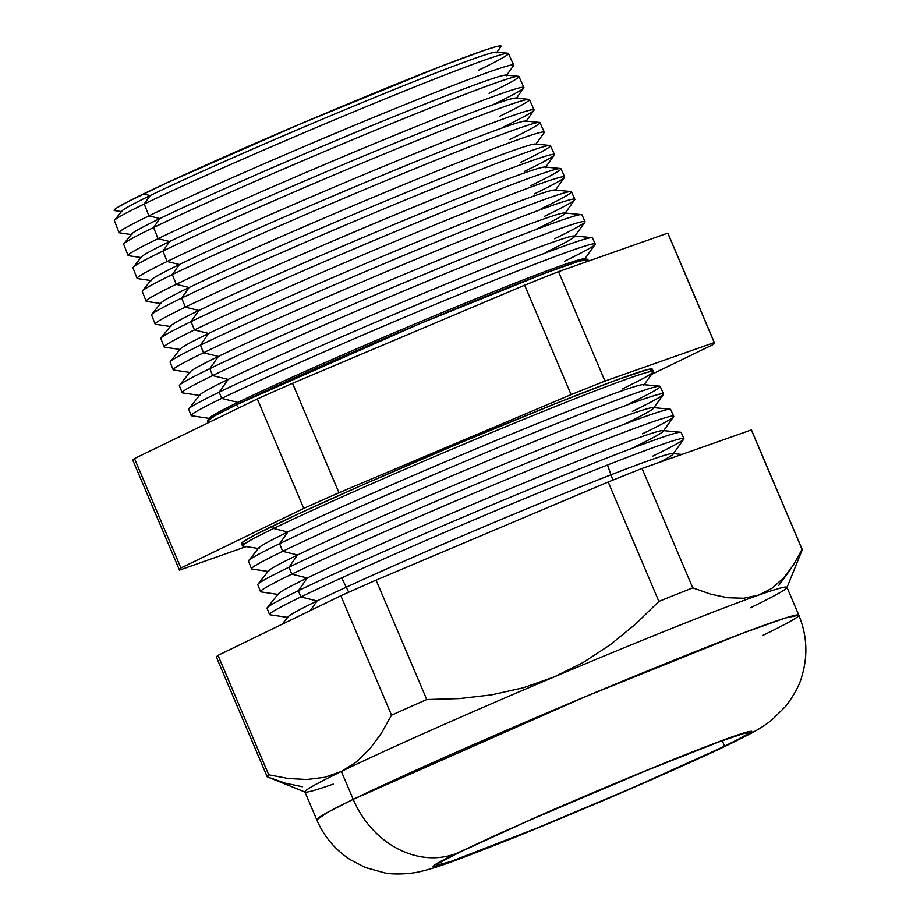 <?xml version="1.0" encoding="UTF-8"?>
<svg xmlns="http://www.w3.org/2000/svg" width="920" height="920" viewBox="0 0 920 920"><rect width="100%" height="100%" fill="white"/><g stroke="black" fill="none" stroke-linecap="round" stroke-linejoin="round"><path stroke-width="1.38" d="M208.909 422.441L207.414 421.176L215.521 415.391L236.118 404.926A13.087 11.005 -115.9 0 1 238.797 407.94A13.087 11.005 64.1 0 0 236.118 404.926L421.049 323.173L545.87 272.895L578.622 261.314L587.995 259.624L587.868 261.303M802.228 549.539A290.639 9.384 -23 0 1 802.206 549.884A290.639 9.384 157 0 0 802.021 549.343A290.639 9.384 -23 0 1 802.228 549.539L751.536 430.123A290.639 9.384 157 0 0 751.341 429.939L802.021 549.343L793.431 564.983L783.426 578.151L771.903 588.317L783.426 578.151L793.431 564.983L802.021 549.343L751.341 429.939L642.056 468.452L692.748 587.868L642.056 468.452A290.639 9.384 157 0 0 608.189 481.999L658.881 601.415A290.639 9.384 -23 0 1 692.748 587.868L710.55 594.124L727.559 597.735L743.659 598.23L758.632 595.102A261.843 8.464 157 0 0 554.07 676.97L583.119 662.526L610.144 644.839L635.386 624.278L658.881 601.415L608.189 481.999L376.073 580.117L426.753 699.533L376.073 580.117A290.639 9.384 157 0 0 340.848 595.757L391.541 715.173A290.639 9.384 -23 0 1 426.753 699.533L459.356 698.602L491.51 694.876L523.146 687.827L554.07 676.97A261.843 8.464 157 0 0 341.366 771.466L353.211 799.365A88.619 74.52 64.1 0 0 457.056 853.196L534.727 817.811C578.703 798.48 626.037 778.584 676.729 758.114C775.744 718.589 757.827 730.733 727.72 744.878L749.696 733.344L751.766 731.273L737.702 734.931L701.511 748.339L648.703 769.476L587.328 795.11L499.629 833.416L457.056 853.196L435.079 864.731L432.998 866.801L447.074 863.144L462.668 857.567L536.061 828.598L628.44 789.67L727.72 744.878A88.619 74.52 64.1 0 0 732.17 742.888A88.619 74.52 -115.9 0 1 727.72 744.878L650.037 780.263C606.073 799.595 558.739 819.49 508.035 839.948C409.02 879.485 426.949 867.341 457.056 853.196A88.619 74.52 -115.9 0 1 353.211 799.365L327.692 812.303L316.744 819.812A261.843 8.464 -23 0 1 353.211 799.365L341.366 771.466A261.843 8.464 157 0 0 304.911 791.913A261.843 8.464 -23 0 1 341.366 771.466L356.431 761.921L369.69 749.064L381.351 733.274L391.541 715.173L340.848 595.757L218.005 655.362A290.639 9.384 157 0 0 216.464 657.259L267.145 776.664A290.639 9.384 -23 0 1 268.686 774.766L218.005 655.362L268.686 774.766L288.132 778.492L306.912 779.505L324.702 777.308L306.912 779.505L288.132 778.492L268.686 774.766A290.639 9.384 157 0 0 267.34 776.859A290.639 9.384 -23 0 1 267.145 776.664M681.858 454.422L672.635 453.548A209.231 6.762 157 0 0 526.7 508.817A209.231 6.762 157 0 0 317.066 600.944A209.231 6.762 -23 0 1 537.119 504.516A209.231 6.762 -23 0 1 673.003 454.216L683.801 439.104A225.101 7.268 157 0 0 537.613 493.223A225.101 7.268 157 0 0 300.874 596.953A225.101 7.268 -23 0 1 532.289 495.42A225.101 7.268 -23 0 1 683.939 438.621L681.145 432.492A224.917 7.268 157 0 0 529.609 489.244A224.917 7.268 157 0 0 298.379 590.709A224.917 7.268 -23 0 1 523.733 491.682A224.917 7.268 -23 0 1 680.605 432.25L662.883 430.572A209.231 6.762 157 0 0 516.948 485.841A209.231 6.762 157 0 0 307.303 577.967A209.231 6.762 -23 0 1 527.367 481.539A209.231 6.762 -23 0 1 663.251 431.238L673.612 416.737A224.457 7.245 157 0 0 527.838 470.695A224.457 7.245 157 0 0 291.778 574.137A224.457 7.245 -23 0 1 522.525 472.891A224.457 7.245 -23 0 1 673.739 416.254L670.634 409.446A224.261 7.245 157 0 0 519.558 466.026A224.261 7.245 157 0 0 289.006 567.191A224.261 7.245 -23 0 1 513.693 468.452A224.261 7.245 -23 0 1 670.105 409.204L653.131 407.583A209.231 6.762 157 0 0 507.184 462.863A209.231 6.762 157 0 0 297.551 554.99L289.006 567.191L297.551 554.99L282.681 551.322L279.623 543.674L287.799 532.013L273.585 528.505L272.608 526.079A223.1 7.21 157 0 0 241.546 543.49L242.5 545.928A223.169 7.21 -23 0 1 273.585 528.505A223.169 7.21 157 0 0 242.937 546.158L259.072 548.561A209.231 6.762 -23 0 1 287.799 532.013A209.231 6.762 157 0 0 258.853 547.825L248.687 560.579A223.594 7.222 -23 0 1 279.623 543.674A223.594 7.222 157 0 0 248.492 561.12L251.516 568.79A223.813 7.233 -23 0 1 282.681 551.322A223.813 7.233 157 0 0 251.953 569.031L268.824 571.538A209.231 6.762 -23 0 1 297.551 554.99A209.231 6.762 157 0 0 268.605 570.803L257.979 584.142A224.261 7.245 -23 0 1 289.006 567.191L291.778 574.137L289.006 567.191A224.261 7.245 157 0 0 257.772 584.694L260.521 591.663A224.457 7.245 -23 0 1 291.778 574.137L307.303 577.967L291.778 574.137A224.457 7.245 157 0 0 260.958 591.894L278.587 594.515A209.231 6.762 -23 0 1 307.303 577.967L298.379 590.709L307.303 577.967A209.231 6.762 157 0 0 278.358 593.779L267.26 607.717A224.917 7.268 -23 0 1 298.379 590.709L300.874 596.953L298.379 590.709A224.917 7.268 157 0 0 267.053 608.258L269.525 614.525A225.101 7.268 -23 0 1 300.874 596.953L317.066 600.944L300.874 596.953A225.101 7.268 157 0 0 269.962 614.767L288.339 617.492A209.231 6.762 -23 0 1 317.066 600.944L310.304 610.581L317.066 600.944A209.231 6.762 157 0 0 288.109 616.768L282.152 624.231M114.574 210.565L122.164 211.692A203.63 6.578 -23 0 1 150.121 195.58L143.428 193.936A210.185 6.785 157 0 0 114.574 210.565L116.771 207.931L126.626 202.365L166.554 182.988L301.507 123.452L440.059 66.711L483.966 50.427L496.121 46.644L501.032 46L500.951 46.586M507.897 53.245L496.167 52.129A203.63 6.578 157 0 0 354.142 105.926A203.63 6.578 157 0 0 150.121 195.58L144.21 204.01L150.121 195.58A203.63 6.578 157 0 0 121.946 210.979L114.597 220.19A214.015 6.911 -23 0 1 144.21 204.01A214.015 6.911 157 0 0 114.402 220.719L119.082 232.599A214.348 6.923 -23 0 1 148.936 215.867A214.348 6.923 157 0 0 119.508 232.829L131.916 234.669A203.63 6.578 -23 0 1 159.873 218.558L148.936 215.867L144.21 204.01L148.936 215.867A214.348 6.923 -23 0 1 369.299 119.174A214.348 6.923 -23 0 1 513.705 65.09L508.403 53.475A214.015 6.911 157 0 0 364.228 107.479A214.015 6.911 157 0 0 144.21 204.01A214.015 6.911 -23 0 1 358.627 109.79A214.015 6.911 -23 0 1 507.897 53.245A214.015 6.911 -23 0 1 478.607 70.184M523.894 87.457L518.914 76.521A214.682 6.934 157 0 0 374.279 130.697A214.682 6.934 157 0 0 153.583 227.527L159.873 218.558A203.63 6.578 157 0 0 131.698 233.956L123.878 243.765A214.682 6.934 -23 0 1 153.583 227.527A214.682 6.934 157 0 0 123.694 244.283L128.099 255.461A214.992 6.946 -23 0 1 158.033 238.683A214.992 6.946 157 0 0 128.512 255.691L141.668 257.646A203.63 6.578 -23 0 1 169.625 241.534L158.033 238.683L153.583 227.527L158.033 238.683A214.992 6.946 -23 0 1 379.051 141.703A214.992 6.946 -23 0 1 523.894 87.457A214.992 6.946 -23 0 1 493.959 104.248M534.083 109.825L529.414 99.578A215.337 6.957 157 0 0 384.341 153.905A215.337 6.957 157 0 0 162.955 251.045L169.625 241.534A203.63 6.578 157 0 0 141.45 256.933L133.17 267.329A215.337 6.957 -23 0 1 162.955 251.045A215.337 6.957 157 0 0 132.974 267.858L137.103 278.334A215.636 6.969 -23 0 1 167.13 261.498A215.636 6.969 157 0 0 137.528 278.564L151.42 280.623A203.63 6.578 -23 0 1 179.377 264.523L167.13 261.498L162.955 251.045L167.13 261.498A215.636 6.969 -23 0 1 388.815 164.231A215.636 6.969 -23 0 1 534.083 109.825A215.636 6.969 -23 0 1 504.068 126.661M146.533 301.426L161.172 303.6A203.63 6.578 -23 0 1 189.129 287.5L176.226 284.314L172.339 274.562L179.377 264.523A203.63 6.578 157 0 0 151.202 279.91L142.451 290.892A216.005 6.981 -23 0 1 172.339 274.562A216.005 6.981 157 0 0 142.255 291.421L146.107 301.197A216.28 6.992 -23 0 1 176.226 284.314A216.28 6.992 157 0 0 146.533 301.426A216.28 6.992 -23 0 1 146.107 301.197M554.472 154.548L550.424 145.671A216.671 7.003 157 0 0 404.455 200.341A216.671 7.003 157 0 0 181.711 298.08L189.129 287.5A203.63 6.578 157 0 0 160.954 302.887L151.731 314.467A216.671 7.003 -23 0 1 181.711 298.08A216.671 7.003 157 0 0 151.547 314.997L155.112 324.07A216.924 7.003 -23 0 1 185.322 307.142A216.924 7.003 157 0 0 155.537 324.288L170.924 326.577A203.63 6.578 -23 0 1 198.881 310.477L185.322 307.142L181.711 298.08L185.322 307.142A216.924 7.003 -23 0 1 408.33 209.288A216.924 7.003 -23 0 1 554.472 154.548A216.924 7.003 -23 0 1 524.273 171.488M564.661 176.916L560.935 168.728A217.327 7.015 157 0 0 414.517 223.56A217.327 7.015 157 0 0 191.084 321.597L198.881 310.477A203.63 6.578 157 0 0 170.706 325.875L161.023 338.031A217.327 7.015 -23 0 1 191.084 321.597A217.327 7.015 157 0 0 160.827 338.56L164.128 346.932A217.568 7.026 -23 0 1 194.419 329.958A217.568 7.026 157 0 0 164.553 347.162L180.677 349.554A203.63 6.578 -23 0 1 208.633 333.454L194.419 329.958L191.084 321.597L194.419 329.958A217.568 7.026 -23 0 1 418.094 231.805A217.568 7.026 -23 0 1 564.661 176.916A217.568 7.026 -23 0 1 534.37 193.901M574.862 199.272L571.435 191.774A217.994 7.038 157 0 0 424.568 246.778A217.994 7.038 157 0 0 200.468 345.115L208.633 333.454A203.63 6.578 157 0 0 180.469 348.853L170.303 361.594A217.994 7.038 -23 0 1 200.468 345.115A217.994 7.038 157 0 0 170.108 362.123L173.132 369.794A218.212 7.049 -23 0 1 203.515 352.774A218.212 7.049 157 0 0 173.558 370.024L190.44 372.531A203.63 6.578 -23 0 1 218.396 356.431L203.515 352.774L200.468 345.115L203.515 352.774A218.212 7.049 -23 0 1 427.846 254.334A218.212 7.049 -23 0 1 574.862 199.272A218.212 7.049 -23 0 1 544.479 216.315M585.051 221.639L581.946 214.82A218.661 7.061 157 0 0 434.631 269.997A218.661 7.061 157 0 0 209.84 368.632L218.396 356.431A203.63 6.578 157 0 0 190.221 371.829L179.584 385.169A218.661 7.061 -23 0 1 209.84 368.632A218.661 7.061 157 0 0 179.388 385.698L182.137 392.667A218.856 7.072 -23 0 1 212.612 375.59A218.856 7.072 157 0 0 182.562 392.897L200.192 395.519A203.63 6.578 -23 0 1 228.148 379.408L212.612 375.59L209.84 368.632L212.612 375.59A218.856 7.072 -23 0 1 437.609 276.862A218.856 7.072 -23 0 1 585.051 221.639A218.856 7.072 -23 0 1 554.576 238.728M595.24 244.007L592.445 237.877A219.316 7.084 157 0 0 444.693 293.215A219.316 7.084 157 0 0 219.213 392.15L228.148 379.408A203.63 6.578 157 0 0 199.973 394.806L188.876 408.733A219.316 7.084 -23 0 1 219.213 392.15A219.316 7.084 157 0 0 188.68 409.262L191.142 415.529A219.5 7.095 -23 0 1 221.708 398.406A219.5 7.095 157 0 0 191.578 415.759L209.944 418.496A203.63 6.578 -23 0 1 237.9 402.385L221.708 398.406L219.213 392.15L221.708 398.406A219.5 7.095 -23 0 1 447.361 299.391A219.5 7.095 -23 0 1 595.24 244.007A219.5 7.095 -23 0 1 564.684 261.142M460.207 851.931A169.188 5.462 -23 0 1 634.202 775.594A169.188 5.462 -23 0 1 748.121 732.929A169.188 5.462 -23 0 1 724.569 746.143L722.257 740.703L724.569 746.143A169.188 5.462 -23 0 1 550.562 822.48A169.188 5.462 -23 0 1 436.643 865.145A169.188 5.462 -23 0 1 460.207 851.931L528.252 820.812L647.404 770.155L719.083 741.865L744.107 733.366L748.063 732.849L746.028 734.873L738.105 739.358L724.569 746.143L682.973 765.463L627.601 789.889L537.372 827.919L450.443 861.66L436.712 865.225L438.736 863.201L460.207 851.931M236.118 404.926L237.9 402.385A203.63 6.578 157 0 0 209.725 417.784L207.506 420.566A206.77 6.681 -23 0 1 236.118 404.926A206.77 6.681 -23 0 1 443.279 313.892A206.77 6.681 -23 0 1 587.489 259.267L583.947 258.934A203.63 6.578 157 0 0 441.922 312.731A203.63 6.578 157 0 0 237.9 402.385L236.118 404.926M133.124 460.644A290.639 9.384 -23 0 1 134.47 458.551L257.312 398.958A290.639 9.384 -23 0 1 292.525 383.306L524.653 285.2A290.639 9.384 -23 0 1 558.52 271.642L667.793 233.128A290.639 9.384 -23 0 1 668 233.599M302.369 786.761L285.246 783.15L267.34 776.859L305.141 792.108A261.843 8.464 -23 0 0 333.235 784.105M790.487 569.537L778.826 585.327M544.284 132.181L539.925 122.624A216.005 6.981 157 0 0 394.404 177.123A216.005 6.981 157 0 0 172.339 274.562L176.226 284.314A216.28 6.992 -23 0 1 398.567 186.76A216.28 6.992 -23 0 1 544.284 132.181A216.28 6.992 -23 0 1 544.145 132.652A216.28 6.992 157 0 0 403.696 184.644A216.28 6.992 157 0 0 176.226 284.314L189.129 287.5L181.711 298.08A216.671 7.003 -23 0 1 398.797 202.687A216.671 7.003 -23 0 1 549.918 145.452A216.671 7.003 -23 0 1 520.26 162.598M786.956 587.293A261.843 8.464 157 0 0 758.632 595.102A261.843 8.464 -23 0 1 786.956 587.293L798.801 615.192A261.843 8.464 -23 0 1 762.346 635.639M353.211 799.365A261.843 8.464 -23 0 1 622.495 681.214A261.843 8.464 -23 0 1 798.801 615.192L785.427 617.964L742.612 633.236L584.487 697.049L353.211 799.365M595.113 244.478A219.5 7.095 157 0 0 452.559 297.24A219.5 7.095 157 0 0 221.708 398.406L237.9 402.385A203.63 6.578 -23 0 1 452.065 308.534A203.63 6.578 -23 0 1 584.315 259.578L595.113 244.478M219.213 392.15A219.316 7.084 -23 0 1 438.955 295.584A219.316 7.084 -23 0 1 591.928 237.647L574.195 235.957A203.63 6.578 157 0 0 432.17 289.754A203.63 6.578 157 0 0 228.148 379.408L219.213 392.15M574.563 236.601L584.913 222.111A218.856 7.072 157 0 0 442.784 274.723A218.856 7.072 157 0 0 212.612 375.59L228.148 379.408A203.63 6.578 -23 0 1 442.313 285.556A203.63 6.578 -23 0 1 574.563 236.601A203.63 6.578 -23 0 1 546.33 252.068M209.84 368.632A218.661 7.061 -23 0 1 428.916 272.366A218.661 7.061 -23 0 1 581.428 214.59L564.443 212.98A203.63 6.578 157 0 0 422.418 266.777A203.63 6.578 157 0 0 218.396 356.431L209.84 368.632M564.799 213.624L574.724 199.743A218.212 7.049 157 0 0 433.009 252.206A218.212 7.049 157 0 0 203.515 352.774L218.396 356.431A203.63 6.578 -23 0 1 432.561 262.579A203.63 6.578 -23 0 1 564.799 213.624A203.63 6.578 -23 0 1 536.578 229.091M570.917 191.544L554.691 190.003A203.63 6.578 157 0 0 412.666 243.8A203.63 6.578 157 0 0 208.633 333.454L200.468 345.115A217.994 7.038 -23 0 1 418.876 249.136A217.994 7.038 -23 0 1 570.917 191.544A217.994 7.038 -23 0 1 541.087 208.794M564.535 177.376A217.568 7.026 157 0 0 423.246 229.678A217.568 7.026 157 0 0 194.419 329.958L208.633 333.454A203.63 6.578 -23 0 1 422.809 239.602A203.63 6.578 -23 0 1 555.047 190.647L564.535 177.376M560.418 168.498L544.939 167.026A203.63 6.578 157 0 0 402.902 220.823A203.63 6.578 157 0 0 198.881 310.477L191.084 321.597A217.327 7.015 -23 0 1 408.836 225.917A217.327 7.015 -23 0 1 560.418 168.498A217.327 7.015 -23 0 1 530.679 185.702M554.346 155.008A216.924 7.003 157 0 0 413.471 207.161A216.924 7.003 157 0 0 185.322 307.142L198.881 310.477A203.63 6.578 -23 0 1 413.057 216.625A203.63 6.578 -23 0 1 545.295 167.67L554.346 155.008M549.918 145.452L535.187 144.037A203.63 6.578 157 0 0 393.15 197.846A203.63 6.578 157 0 0 189.129 287.5A203.63 6.578 -23 0 1 403.305 193.648A203.63 6.578 -23 0 1 535.543 144.693L544.145 132.652M539.408 122.394L525.435 121.06A203.63 6.578 157 0 0 383.398 174.869A203.63 6.578 157 0 0 179.377 264.523L172.339 274.562A216.005 6.981 -23 0 1 388.757 179.469A216.005 6.981 -23 0 1 539.408 122.394A216.005 6.981 -23 0 1 509.852 139.495M533.957 110.285A215.636 6.969 157 0 0 393.921 162.127A215.636 6.969 157 0 0 167.13 261.498L179.377 264.523A203.63 6.578 -23 0 1 393.541 170.671A203.63 6.578 -23 0 1 525.791 121.716L533.957 110.285M528.908 99.348L515.672 98.084A203.63 6.578 157 0 0 373.647 151.88A203.63 6.578 157 0 0 169.625 241.534L162.955 251.045A215.337 6.957 -23 0 1 378.718 156.239A215.337 6.957 -23 0 1 528.908 99.348A215.337 6.957 -23 0 1 499.433 116.391M523.767 87.917A214.992 6.946 157 0 0 384.146 139.599A214.992 6.946 157 0 0 158.033 238.683L169.625 241.534A203.63 6.578 -23 0 1 383.789 147.695A203.63 6.578 -23 0 1 516.039 98.739L523.767 87.917M518.409 76.302L505.919 75.106A203.63 6.578 157 0 0 363.894 128.903A203.63 6.578 157 0 0 159.873 218.558L153.583 227.527A214.682 6.934 -23 0 1 368.667 133.009A214.682 6.934 -23 0 1 518.409 76.302A214.682 6.934 -23 0 1 489.026 93.288M513.578 65.55A214.348 6.923 157 0 0 374.371 117.081A214.348 6.923 157 0 0 148.936 215.867L159.873 218.558A203.63 6.578 -23 0 1 374.037 124.717A203.63 6.578 -23 0 1 506.287 75.762L513.578 65.55M500.986 46.54A210.185 6.785 157 0 0 364.492 97.071A210.185 6.785 157 0 0 143.428 193.936L150.121 195.58A203.63 6.578 -23 0 1 364.285 101.74A203.63 6.578 -23 0 1 496.524 52.785L500.986 46.54M712.908 344.655L651.475 374.452L712.908 344.655A290.639 9.384 157 0 0 714.254 342.562A290.639 9.384 -23 0 1 714.449 342.757A290.639 9.384 -23 0 1 712.908 344.655M714.449 342.757L668 233.323A290.639 9.384 157 0 0 667.793 233.128L714.254 342.562L667.793 233.128L558.52 271.642L604.969 381.075L714.254 342.562L604.969 381.075L558.52 271.642A290.639 9.384 157 0 0 524.653 285.2L571.101 394.634A290.639 9.384 -23 0 1 604.969 381.075A290.639 9.384 157 0 0 571.101 394.634L524.653 285.2L292.525 383.306L338.985 492.74L571.101 394.634L338.985 492.74L292.525 383.306A290.639 9.384 157 0 0 257.312 398.958L303.772 508.392A290.639 9.384 -23 0 1 338.985 492.74A290.639 9.384 157 0 0 303.772 508.392L257.312 398.958L134.47 458.551L180.918 567.985L303.772 508.392L180.918 567.985L134.47 458.551A290.639 9.384 157 0 0 132.917 460.448L179.377 569.882A290.639 9.384 -23 0 1 180.918 567.985A290.639 9.384 157 0 0 179.572 570.078A290.639 9.384 -23 0 1 179.377 569.882M246.088 546.629L179.572 570.078L246.088 546.629M653.499 408.25L663.412 394.369A223.813 7.233 157 0 0 518.063 448.178A223.813 7.233 157 0 0 282.681 551.322L297.551 554.99A209.231 6.762 -23 0 1 517.615 458.562A209.231 6.762 -23 0 1 653.499 408.25A209.231 6.762 -23 0 1 624.496 424.143M663.55 393.898L660.134 386.388A223.594 7.222 157 0 0 509.496 442.808A223.594 7.222 157 0 0 279.623 543.674L282.681 551.322A223.813 7.233 -23 0 1 512.773 450.363A223.813 7.233 -23 0 1 663.55 393.898A223.813 7.233 -23 0 1 632.396 411.366M659.606 386.159L643.367 384.606A209.231 6.762 157 0 0 497.432 439.886A209.231 6.762 157 0 0 287.799 532.013L279.623 543.674A223.594 7.222 -23 0 1 503.654 445.234A223.594 7.222 -23 0 1 659.606 386.159A223.594 7.222 -23 0 1 629.004 403.857M653.223 372.002A223.169 7.21 157 0 0 508.3 425.661A223.169 7.21 157 0 0 273.585 528.505L287.799 532.013A209.231 6.762 -23 0 1 507.863 435.574A209.231 6.762 -23 0 1 643.747 385.273L653.223 372.002M653.361 371.53L652.269 369.138A223.1 7.21 157 0 0 501.963 425.431A223.1 7.21 157 0 0 272.608 526.079L273.585 528.505A223.169 7.21 -23 0 1 503.01 427.846A223.169 7.21 -23 0 1 653.361 371.53A223.169 7.21 -23 0 1 622.288 388.953M243.259 543.674L241.626 543.593L241.983 542.685L254.759 535.014L297.148 514.452L362.342 485.035L460.552 442.727L555.542 403.615L613.973 380.937L646.978 369.736L652.188 369.046L649.52 371.703M673.739 416.254A224.457 7.245 -23 0 1 642.494 433.791M663.251 431.238A209.231 6.762 -23 0 1 634.248 447.131M683.939 438.621A225.101 7.268 -23 0 1 652.602 456.205M673.003 454.216A209.231 6.762 -23 0 1 659.847 462.185M216.66 657.443A290.639 9.384 -23 0 1 218.005 655.362L340.848 595.757A290.639 9.384 -23 0 1 376.073 580.117L608.189 481.999A290.639 9.384 -23 0 1 642.056 468.452L751.341 429.939A290.639 9.384 -23 0 1 751.536 430.41M771.903 588.317L758.632 595.102L743.659 598.23L727.559 597.735L710.55 594.124L692.748 587.868A290.639 9.384 157 0 0 658.881 601.415L635.386 624.278L610.144 644.839L583.119 662.526L554.07 676.97A261.843 8.464 -23 0 1 758.632 595.102M802.206 549.884L786.945 587.604A261.843 8.464 -23 0 1 750.501 607.74M356.431 761.921L341.366 771.466A261.843 8.464 -23 0 1 554.07 676.97L523.146 687.827L491.51 694.876L459.356 698.602L426.753 699.533A290.639 9.384 157 0 0 391.541 715.173L381.351 733.274L369.69 749.064L356.431 761.921M341.366 771.466L324.702 777.308M304.911 791.913L316.744 819.812C323.955 836.464 335.144 849.769 350.324 859.717L365.32 867.502L384.491 872.838C391.747 874.644 409.492 874.333 420.566 871.516C440.381 866.72 459.39 859.13 504.804 841.317C578.128 812.084 685.112 765.854 731.791 743.084C753.216 732.355 759.989 729.192 771.742 720.084L785.91 706.065C794.489 694.496 799.802 684.583 801.837 676.327C808.059 655.603 807.047 635.226 798.801 615.192M612.881 480.113L607.487 465.025M348.737 592.238L341.63 577.875"/></g></svg>
